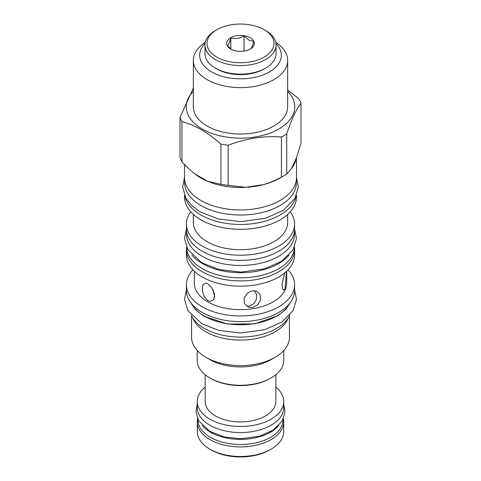 <?xml version="1.0" encoding="UTF-8"?>
<svg xmlns="http://www.w3.org/2000/svg" width="481" height="481" viewBox="0 0 481 481"><rect width="100%" height="100%" fill="white"/><g stroke="black" fill="none" stroke-linecap="round" stroke-linejoin="round"><path stroke-width="0.72" d="M186.538 247.174A53.968 31.157 0 0 0 202.339 268.711A53.968 31.157 180 0 0 260.75 275.559A53.968 31.157 180 0 0 294.462 247.174M191.955 255.14A53.968 31.157 0 0 0 202.339 263.558A53.968 31.157 180 0 0 289.045 255.14M294.456 247.408A54.094 31.235 180 0 1 294.594 249.663A54.094 31.235 180 0 1 278.752 271.753A54.094 31.235 0 0 1 219.799 278.523A54.094 31.235 0 0 1 186.406 249.663A54.094 31.235 0 0 1 186.544 247.408M294.594 249.663L294.594 254.924A54.094 31.235 180 0 1 278.752 277.008A54.094 31.235 0 0 1 219.799 283.778A54.094 31.235 0 0 1 186.406 254.924L186.406 249.663M286.706 271.164L286.706 282.984A46.206 26.677 180 0 1 273.172 301.852A46.206 26.677 0 0 1 222.817 307.636A46.206 26.677 0 0 1 194.294 282.984L194.294 271.164M286.435 271.416L285.131 288.672L283.934 290.061L282.461 288.859L282.04 284.199L284.686 272.943M207.828 300.631L204.148 296.567L202.254 290.446L202.874 284.854L205.736 283.117L207.828 283.844L211.724 287.584L214.574 294.144L213.708 299.657L210.065 301.371L207.828 300.631M252.459 307.533L248.569 307.227L244.51 303.884L243.957 298.136L247.547 292.935L252.459 290.752L256.259 291.029L260.059 294.318L260.534 300.03L257.521 305.044L252.459 307.533M192.953 269.817A54.094 31.235 0 0 0 186.406 284.716A54.094 31.235 0 0 0 219.799 313.57A54.094 31.235 0 0 0 278.752 306.8A54.094 31.235 180 0 0 294.594 284.716A54.094 31.235 180 0 0 288.047 269.817M186.406 284.716L186.406 290.38A54.094 31.235 0 0 0 219.799 319.24A54.094 31.235 0 0 0 278.752 312.47A54.094 31.235 0 0 0 294.594 290.38L294.594 284.716M191.444 303.547A51.13 29.521 0 0 0 276.653 316.101A51.13 29.521 180 0 0 289.556 303.547M191.143 315.163A51.064 29.485 0 0 0 204.389 328.445A51.064 29.485 180 0 0 253.77 336.069A51.064 29.485 180 0 0 289.857 315.163M288.203 318.115A48.918 28.247 180 0 1 275.09 331.83A48.918 28.247 0 0 1 226.936 338.997A48.918 28.247 0 0 1 192.797 318.115M191.582 316.053L191.582 337.337A48.918 28.247 0 0 0 205.91 357.305A48.918 28.247 0 0 0 275.09 357.305L271.122 359.602L275.09 357.305A48.918 28.247 180 0 0 289.418 337.337L289.418 316.053M205.91 357.305L209.878 359.602A43.302 25 0 0 0 271.122 359.602M197.198 350.475L197.198 360.269A43.302 25 0 0 0 209.878 377.952A43.302 25 0 0 0 271.122 377.952L271.122 377.952A43.302 25 0 0 0 283.802 360.269L283.802 350.475M270.226 378.463L271.122 377.952L270.226 378.463A42.039 24.272 0 0 1 210.774 378.463L209.878 377.952M205.153 374.711L205.153 401.503A35.347 20.406 0 0 0 215.506 415.933A35.347 20.406 180 0 0 254.028 420.358A35.347 20.406 180 0 0 275.847 401.503L275.847 374.711M275.847 387.127A43.242 24.964 180 0 1 283.742 401.503A43.242 24.964 180 0 1 257.046 424.567A43.242 24.964 180 0 1 209.926 419.155A43.242 24.964 180 0 1 197.258 401.503A43.242 24.964 180 0 1 205.153 387.127M283.742 401.503L283.742 407.587A43.242 24.964 180 0 1 257.046 430.651A43.242 24.964 180 0 1 209.926 425.24A43.242 24.964 180 0 1 197.258 407.587L197.258 401.503M202.122 425.402A42.544 24.561 0 0 0 210.413 432.166A42.544 24.561 180 0 0 278.878 425.402M197.956 419.558L197.956 419.955A42.544 24.561 0 0 0 210.413 437.325A42.544 24.561 180 0 0 256.782 442.646A42.544 24.561 180 0 0 283.044 419.955L283.044 419.558M214.64 297.204L212.981 289.61M254.166 290.65L256.65 294.516L256.277 299.699L253.283 304.058L248.605 306.247L246.747 306.337M294.468 231.283L294.468 234.307A53.968 31.157 180 0 1 261.153 263.095A53.968 31.157 180 0 1 202.339 256.337A53.968 31.157 0 0 1 186.532 234.307L186.532 231.283M186.406 224.002L186.406 229.154A54.094 31.235 0 0 0 219.799 258.008A54.094 31.235 0 0 0 278.752 251.238A54.094 31.235 0 0 0 294.594 229.154L294.594 224.002A54.094 31.235 180 0 1 278.752 246.086A54.094 31.235 0 0 1 219.799 252.856A54.094 31.235 0 0 1 186.406 224.002A54.094 31.235 0 0 1 190.716 211.784M290.284 211.784A54.094 31.235 180 0 1 294.594 224.002M287.656 214.424L287.656 222.481A47.156 27.225 180 0 1 273.839 241.733A47.156 27.225 0 0 1 222.456 247.631A47.156 27.225 0 0 1 193.344 222.481L193.344 214.424M296.488 195.466L296.488 196.994A55.988 32.323 180 0 1 280.092 219.847A55.988 32.323 0 0 1 219.071 226.858A55.988 32.323 0 0 1 184.512 196.994L184.512 195.466M185.059 196.675A55.988 32.323 0 0 0 222.757 222.805A55.988 32.323 0 0 0 280.092 215.007A55.988 32.323 180 0 0 295.941 196.675M296.362 179.78L296.362 182.768A55.862 32.251 180 0 1 261.88 212.566A55.862 32.251 180 0 1 200.998 205.573A55.862 32.251 0 0 1 184.638 182.768L184.638 179.78M184.512 164.472L184.512 177.615A55.988 32.323 0 0 0 219.071 207.479A55.988 32.323 0 0 0 280.092 200.469A55.988 32.323 0 0 0 296.488 177.615L296.488 157.57M180.008 117.43L180.008 157.576A61.736 35.642 0 0 0 181.944 161.742C186.52 166.745 190.861 170.815 194.961 173.948A55.988 32.323 0 0 0 207.924 181.433A55.988 32.323 0 0 0 245.941 187.313A55.988 32.323 0 0 0 263.648 184.572A55.988 32.323 0 0 0 280.092 178L284.151 175.655A61.736 35.642 0 0 0 286.718 174.08L291.48 168.506A55.988 32.323 0 0 0 296.224 158.285L300.992 143.326L300.992 103.187C296.23 109.367 291.474 119.619 286.718 133.94A61.736 35.642 180 0 1 284.151 135.51A61.736 35.642 0 0 1 281.427 136.989C263.672 135.666 245.917 138.414 228.162 145.232A61.736 35.642 0 0 1 220.941 144.114C207.942 132.54 194.943 125.036 181.944 121.603A61.736 35.642 0 0 1 180.008 117.43L193.344 87.975M193.344 91.264A54.287 31.343 0 0 0 207.564 131.71A54.287 31.343 0 0 0 278.884 128.956A54.287 31.343 180 0 0 287.656 91.264M291.48 168.506L296.224 158.285M286.718 174.08L286.718 133.94M287.656 89.923L299.056 99.014A61.736 35.642 180 0 1 300.992 103.187M194.961 173.948L207.924 181.433L220.941 184.259A61.736 35.642 0 0 0 228.162 185.371L245.941 187.313L263.648 184.572C269.294 182.924 275.216 180.447 281.427 177.134L281.427 136.989M281.427 177.134A61.736 35.642 0 0 0 284.151 175.655M228.162 185.371L228.162 145.232M220.941 184.259L220.941 144.114M181.944 161.742L181.944 121.603M205.279 42.31A47.156 27.225 0 0 0 193.344 60.408L193.344 106.794A47.156 27.225 0 0 0 222.456 131.95A47.156 27.225 0 0 0 273.839 126.046A47.156 27.225 180 0 0 287.656 106.794L287.656 60.408A47.156 27.225 0 0 0 275.721 42.31M193.344 60.408A47.156 27.225 0 0 0 222.456 85.564A47.156 27.225 0 0 0 273.839 79.66A47.156 27.225 0 0 0 287.656 60.408M205.056 43.537A40.843 23.581 0 0 0 215.698 73.99A40.843 23.581 0 0 0 269.378 71.928A40.843 23.581 0 0 0 275.944 43.537M216.799 68.939L215.368 68.116L216.799 68.939A33.52 19.354 180 0 0 264.201 68.939L265.632 68.116A35.54 20.521 180 0 1 215.368 68.116L215.368 68.116A35.54 20.521 180 0 1 204.96 53.607L204.96 45.052A35.54 20.521 180 0 1 215.368 30.543L216.799 29.72A33.52 19.354 180 0 1 264.201 29.72L265.632 30.543A35.54 20.521 180 0 1 276.04 45.052A35.54 20.521 180 0 1 254.1 64.009A35.54 20.521 180 0 1 215.368 59.56A35.54 20.521 180 0 1 204.96 45.052M276.04 45.052L276.04 53.607A35.54 20.521 180 0 1 265.632 68.116M265.632 30.543L264.201 29.72A33.52 19.354 180 0 1 264.201 57.083A33.52 19.354 180 0 1 216.799 57.083A33.52 19.354 180 0 1 216.799 29.72M250.276 37.758A13.823 7.979 0 0 0 230.724 37.758A13.823 7.979 0 0 0 230.724 49.044A13.823 7.979 0 0 0 250.276 49.044A13.823 7.979 0 0 0 250.276 37.758M250.192 49.092C251.371 48.557 252.555 46.008 253.734 41.45L248.893 40.157L244.047 35.859L244.047 51.118M231.457 49.441L227.266 45.551C228.445 45.01 229.629 42.46 230.808 37.909C235.221 39.232 239.634 38.546 244.047 35.859M230.808 37.909L230.808 48.978M209.944 449.188L211.285 449.963L209.944 449.188A43.206 24.946 180 0 0 271.056 449.188A43.206 24.946 180 0 0 283.706 431.553L283.706 421.963A43.206 24.946 180 0 1 257.034 445.009A43.206 24.946 180 0 1 209.944 439.604A43.206 24.946 0 0 1 197.294 421.963L197.294 431.553A43.206 24.946 0 0 0 209.944 449.188M271.056 449.188L269.715 449.963A41.312 23.852 180 0 1 211.285 449.963M283.375 418.867A43.206 24.946 180 0 1 283.706 421.963M197.625 418.867A43.206 24.946 0 0 0 197.294 421.963M239.219 277.826A48.791 28.169 0 0 0 241.781 277.826M290.728 301.984L285.888 309.367L277.856 315.752L254.665 323.857L227.561 324.05L204.034 316.282L195.418 309.686L190.272 301.984M294.594 289.875L296.482 299.38L293.121 310.678L281.824 322.078L264.694 329.738L240.831 333.026L218.945 330.447L201.834 323.719L187.776 310.51L184.512 299.248L186.406 289.875M294.594 228.956L296.482 238.456L293.121 249.759L281.824 261.153L264.694 268.819L240.831 272.108L218.945 269.528L201.834 262.8L187.776 249.585L184.512 238.329L186.406 228.956M296.488 177.279L298.376 186.935L294.913 198.569L283.255 210.335L265.536 218.26L240.843 221.663L218.194 218.987L200.499 212.031L192.003 205.826L185.979 198.394L182.618 186.796L184.512 177.279M283.742 404.383L285.059 411.64L282.311 420.905L273.208 430.104L259.602 436.189L240.759 438.792L224.104 436.904L209.914 431.415L198.605 420.767L195.935 411.532L197.258 404.383"/></g></svg>
